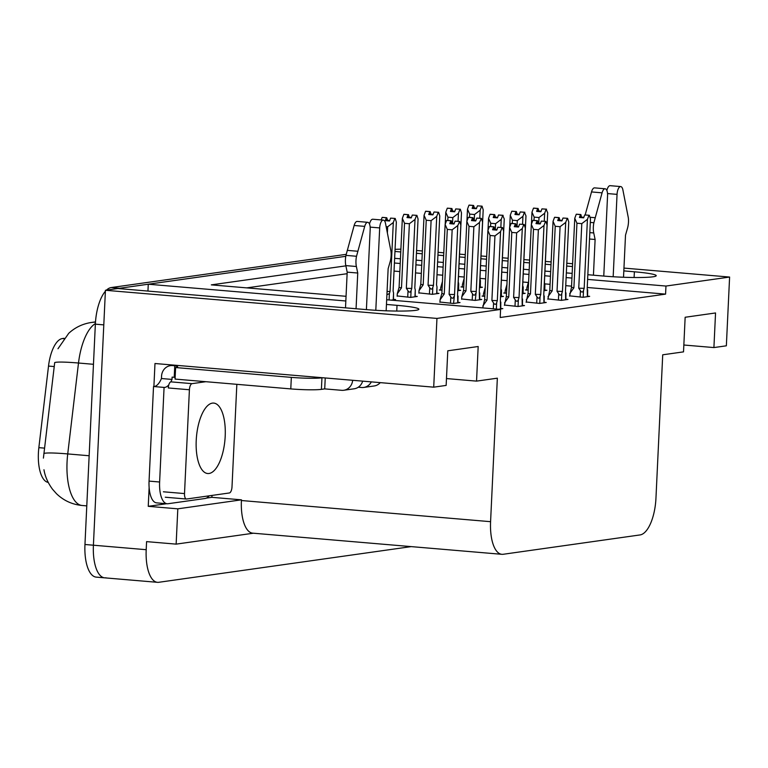 <?xml version="1.0" encoding="UTF-8"?>
<svg xmlns="http://www.w3.org/2000/svg" width="768" height="768" viewBox="0 0 768 768"><rect width="100%" height="100%" fill="white"/><g stroke="black" fill="none" stroke-linecap="round" stroke-linejoin="round"><path stroke-width="1.15" d="M48.211 482.41A31.296 12.682 -85.1 0 1 38.4 453.091A31.296 12.682 -85.1 0 1 38.851 447.658L48.518 366.077A31.296 12.682 -85.1 0 1 62.362 338.554L64.138 338.304M106.022 577.805A34.771 14.083 -85.1 0 1 104.717 577.843A34.771 14.083 -85.1 0 1 93.408 545.213L105.427 290.275L117.878 288.518L366.624 309.638A37.085 3.13 2.7 0 0 418.867 309.235A37.085 3.13 2.7 0 0 397.018 305.338L386.458 304.445M395.059 249.341L400.896 249.158M147.946 291.072L148.272 284.218L345.782 256.31L119.683 288.259A34.771 14.083 -85.1 0 0 118.445 288.566M211.978 495.427L211.882 497.328L206.371 498.106M166.646 503.722L148.243 506.323L149.136 487.498M153.898 386.525L154.982 363.514L433.709 387.168L446.15 385.411L447.782 350.803L478.176 346.512L476.544 381.12L497.347 378.182L490.579 521.683A34.771 14.083 94.9 0 0 501.888 554.314A34.771 14.083 94.9 0 0 503.203 554.275L640.07 534.931A34.771 14.083 94.9 0 0 655.949 498.307L662.717 354.806L683.52 351.869L685.152 317.261L715.546 312.96L713.914 347.568L726.355 345.811L729.6 277.056L623.952 268.09M211.882 497.328L241.45 499.834L177.811 508.829L148.243 506.323M241.45 499.834L241.411 500.525A34.771 14.083 94.9 0 0 252.72 533.155L501.888 554.314M177.811 508.829L176.141 544.128L253.373 533.213M411.216 546.614L158.813 582.288A34.771 14.083 -85.1 0 1 157.507 582.326A34.771 14.083 -85.1 0 1 146.198 549.696L146.582 541.622L176.141 544.128M386.678 299.76L500.592 309.427L436.954 318.422L433.709 387.168M436.954 318.422L105.427 290.275M572.611 263.731L566.803 263.242M551.126 261.907L545.395 261.418M529.651 260.083L523.91 259.594M508.166 258.259L502.435 257.77M486.682 256.435L481.018 255.955M465.274 254.621L459.542 254.131M443.789 252.797L438.058 252.307M422.381 250.982L416.573 250.483M587.837 274.714L603.984 276.086A37.085 3.13 2.7 0 0 656.227 275.683A37.085 3.13 2.7 0 0 634.378 271.795L623.827 270.893M572.477 266.534L566.678 266.045M551.002 264.71L545.261 264.221M529.517 262.886L523.786 262.406M508.032 261.062L502.301 260.582M486.547 259.238L480.893 258.758M465.139 257.424L459.408 256.934M443.654 255.6L437.923 255.11M422.246 253.786L416.438 253.286M400.762 251.962L394.954 251.462M394.637 258.317L400.445 258.806M416.122 260.141L421.92 260.63M437.597 261.965L443.338 262.445M459.082 263.789L464.813 264.269M480.566 265.613L486.23 266.093M501.974 267.427L507.706 267.917M523.459 269.251L529.19 269.741M544.944 271.075L550.675 271.565M566.352 272.89L572.16 273.389M345.83 300.989L148.272 284.218M345.869 265.853L211.306 284.87L346.051 296.304M729.6 277.056L665.962 286.051L587.616 279.398M571.939 278.074L566.131 277.574M550.454 276.25L544.723 275.76M528.97 274.426L523.238 273.936M507.485 272.602L501.754 272.112M486.01 270.778L480.346 270.298M464.592 268.963L458.861 268.474M443.117 267.139L437.376 266.65M421.699 265.315L415.901 264.826M400.224 263.491L394.416 263.002M683.846 345.014L713.914 347.568M446.477 378.566L476.544 381.12M500.592 309.427L500.208 317.501L665.578 294.125L665.962 286.051M347.117 273.696L246.758 287.875M665.578 294.125L587.232 287.482M571.555 286.147L565.747 285.658M550.07 284.323L544.944 283.891M528.288 282.47L522.854 282.01M507.11 280.675L501.37 280.186M485.626 278.851L479.962 278.371M464.218 277.037L458.477 276.547M442.733 275.213L437.002 274.723M421.325 273.389L415.517 272.899M399.84 271.565L394.032 271.075M547.872 298.915L561.302 300.365L567.955 299.424L565.872 299.251M526.166 301.987L539.587 303.437L546.24 302.496L544.166 302.314M504.451 305.059L517.882 306.499L524.525 305.558L522.451 305.386M498.461 309.245L502.81 308.63L500.736 308.458M569.587 295.853L583.018 297.293L589.67 296.352L587.587 296.179M522.23 293.75L525.178 293.338L523.094 293.155M505.094 292.829L503.741 293.021L506.515 293.251M500.515 296.822L503.462 296.4L501.389 296.227M483.379 295.901L482.035 296.093L484.8 296.323M461.674 298.963L475.104 300.413L481.747 299.472L479.674 299.299M439.958 302.035L453.389 303.485L460.032 302.544L457.958 302.362M543.946 290.688L546.893 290.266L544.81 290.093M526.81 289.757L525.456 289.949L528.23 290.189M457.738 290.736L460.685 290.314L458.602 290.141M440.602 289.814L439.258 290.006L442.022 290.237M418.896 292.877L432.326 294.326L438.97 293.386L436.896 293.213M397.181 295.949L410.611 297.398L417.254 296.458L415.181 296.275M391.19 300.134L395.539 299.52L393.466 299.347M479.453 287.664L482.4 287.251L480.317 287.069M462.317 286.742L460.963 286.934L463.738 287.165M95.386 323.587A46.358 18.778 94.9 0 0 78.499 363.024A40.56 3.043 -173.2 0 0 54.701 362.573L43.402 458.112M157.507 582.326L104.717 577.843A34.771 14.083 -85.1 0 1 93.408 545.213L103.795 324.883L95.357 324.163A34.771 14.083 -85.1 0 1 105.389 291.254M104.717 577.843L96.269 577.123A34.771 14.083 -85.1 0 1 84.96 544.493L95.357 324.163M106.454 290.131A34.771 14.083 -85.1 0 1 111.235 287.549L346.234 254.333M474.394 208.56L474.422 208.042L476.554 208.224M469.517 217.373L469.67 214.109L467.491 209.165L468.989 205.142L473.213 205.498L472.147 208.368L476.362 208.723L477.437 205.853L482.054 206.16L477.437 205.853M469.67 214.109L474.518 214.522L474.25 220.31M462.307 287.05L462.422 284.582L463.978 281.962M468.989 205.142L473.213 205.498M473.174 208.454L473.318 205.488M473.366 208.474L473.51 205.459L469.286 205.094L473.51 205.459M474.422 208.042L473.606 205.44M466.925 221.165L467.491 209.165M462.422 284.582L464.237 278.112M479.779 218.246L480.154 210.24L474.518 214.522M480.154 210.24L481.661 206.218M480.298 287.549L480.422 280.714L480.096 287.578M482.054 206.16L483.197 209.808L479.942 278.765L480.422 280.714M544.272 221.27L544.646 213.254L546.154 209.232L547.69 212.832L544.435 281.779L544.589 290.592M526.8 290.064L526.915 287.606L528.47 284.976M534.01 220.397L534.163 217.133L539.011 217.536L538.742 223.334M534.163 217.133L531.974 212.179L533.482 208.157L537.706 208.522L536.63 211.382L540.854 211.747L541.93 208.877L546.547 209.174M538.886 211.574L538.915 211.066L541.046 211.248M538.915 211.066L538.099 208.464L533.77 208.157M544.79 290.563L544.915 283.728M541.93 208.877L546.154 209.232M544.646 213.254L539.011 217.536M526.915 287.606L528.73 281.136M531.418 224.189L531.974 212.179M533.482 208.157L537.706 208.522M537.667 211.478L537.811 208.502M538.099 208.464L537.859 211.488M537.994 208.474L533.779 208.118M569.578 296.15L571.507 287.222L574.762 218.266L576.259 214.243L580.589 214.589L579.408 217.478L583.632 217.834L584.707 214.963L589.325 215.27L584.707 214.963M580.445 217.565L580.589 214.589M576.259 214.243L580.483 214.608M580.771 214.56L576.557 214.205L580.877 214.55L580.637 217.574M581.664 217.67L580.877 214.55M569.693 293.693L573.898 287.77L576.941 223.219L574.762 218.266M571.507 287.222A7.882 0.662 2.7 0 0 573.898 287.77M583.19 297.274L583.507 290.41C582.701 292.493 581.674 292.598 580.435 290.698L580.128 297.053M583.507 290.41L584.179 288.298A7.882 0.662 -177.3 0 1 578.746 288.182L580.435 290.698M584.179 288.298L587.424 219.341L581.789 223.632L578.746 288.182M576.941 223.219L581.789 223.632M587.424 219.341L588.931 215.318M589.325 215.27L590.467 218.918L587.213 287.866L587.366 296.678M587.568 296.65L587.693 289.814M581.693 217.152L583.824 217.334M366.403 309.619L370.186 229.267A7.402 2.995 -85.1 0 0 367.786 222.317A7.402 2.995 -85.1 0 0 364.704 226.378L356.515 256.272L345.965 255.379L354.144 225.485L364.704 226.378M352.675 380.294A11.587 10.55 82 0 1 343.786 390.259L354.23 388.781A11.587 10.55 -98 0 0 362.669 381.139M209.136 495.83A23.184 9.389 -85.1 0 1 205.066 498.499L168.029 503.731A23.184 9.389 -85.1 0 1 167.155 503.76L156.595 502.867A23.184 9.389 94.9 0 1 149.165 487.891A23.184 9.389 -85.1 0 1 149.059 481.114L153.523 386.515A23.184 9.389 94.9 0 0 153.946 386.525A23.184 9.389 -85.1 0 0 161.443 378.528L161.549 376.224A11.587 10.55 82 0 1 170.486 365.635A11.587 10.55 82 0 1 172.656 365.578L174.768 365.76A23.184 1.958 -177.3 0 1 177.648 366.845A23.184 1.958 -177.3 0 1 175.613 367.546L175.066 379.085L290.784 388.906A23.184 1.958 2.7 0 0 321.398 389.357L324.72 388.886L325.238 377.962M175.613 367.546L291.331 377.376A23.184 1.958 2.7 0 0 321.946 377.818L322.55 377.731M167.155 503.76A23.184 9.389 -85.1 0 1 159.619 482.006L164.074 387.418L153.523 386.515M161.443 378.528L172.003 379.421A23.184 9.389 -85.1 0 1 170.813 381.888M168.797 384.864A23.184 9.389 -85.1 0 1 164.074 387.418M174.768 365.76L174.221 377.29L172.109 377.117L172.003 379.421M175.142 377.491A23.184 1.958 2.7 0 0 174.221 377.29M324.72 388.886L341.616 390.317A11.587 10.55 82 0 0 343.786 390.259M358.291 387.226L361.565 387.504A11.587 10.55 82 0 0 363.725 387.446A11.587 10.55 82 0 0 371.328 381.878M386.16 310.8L388.138 268.733L390.144 261.734A11.587 4.694 -85.1 0 0 390.979 251.405L385.517 223.44A7.402 2.995 -85.1 0 0 383.347 220.118A7.402 2.995 -85.1 0 0 379.69 227.923L375.802 310.301M363.725 387.446L374.179 385.968A11.587 10.55 -98 0 0 380.256 382.637M383.347 220.118L372.787 219.226A7.402 2.995 94.9 0 0 369.514 224.093M357.744 273.034L347.194 272.141L345.821 265.603L356.381 266.506L357.744 273.034L356.064 308.736M345.504 307.843L347.194 272.141M367.786 222.317L357.226 221.424A7.402 2.995 94.9 0 0 354.144 225.485M345.821 265.603A11.587 4.694 -85.1 0 1 345.965 255.379M356.381 266.506A11.587 4.694 -85.1 0 1 356.515 256.272M357.85 251.261L347.29 250.368M452.688 211.632L452.707 211.114L454.838 211.296M447.802 220.445L447.955 217.181L445.776 212.227L447.283 208.205L451.507 208.57L450.432 211.44L454.656 211.795L455.731 208.925L460.339 209.232L455.731 208.925M447.955 217.181L452.803 217.594L452.534 223.382M440.592 290.112L440.707 287.654L442.272 285.024M447.283 208.205L451.507 208.57M451.459 211.526L451.603 208.55M451.651 211.536L451.795 208.522L447.571 208.166L451.795 208.522M452.707 211.114L451.891 208.512M445.21 224.237L445.776 212.227M440.707 287.654L442.522 281.184M458.064 221.318L458.448 213.312L452.803 217.594M458.448 213.312L459.946 209.28M458.582 290.611L458.707 283.776L458.381 290.64M460.339 209.232L461.482 212.88L458.227 281.827L458.707 283.776M430.973 214.694L430.992 214.186L433.123 214.368M418.877 293.184L418.992 290.717L423.197 284.803L426.24 220.243L424.061 215.299L425.568 211.277L429.792 211.632L428.717 214.502L432.941 214.867L434.016 211.997L438.624 212.294L434.016 211.997M428.054 285.216L429.734 287.731C430.982 289.622 432.01 289.526 432.816 287.443L433.478 285.331L436.733 216.374L431.098 220.656L428.054 285.216A7.882 0.662 2.7 0 0 433.478 285.331M426.24 220.243L431.098 220.656M425.568 211.277L429.792 211.632M429.754 214.589L429.888 211.622M429.936 214.608L430.08 211.594L425.856 211.238L430.08 211.594M430.992 214.186L430.176 211.584M418.992 290.717L420.806 284.256L424.061 215.299M420.806 284.256A7.882 0.662 2.7 0 0 423.197 284.803M436.733 216.374L438.24 212.352M436.867 293.683L436.992 286.848L436.666 293.712M438.624 212.294L439.766 215.942L436.522 284.899L436.992 286.848M409.258 217.766L409.286 217.248L411.408 217.43M397.162 296.256L397.277 293.789L401.482 287.866L404.525 223.315L402.346 218.371L403.853 214.349L408.077 214.704L407.002 217.574L411.226 217.93L412.301 215.059L416.909 215.366L412.301 215.059M406.339 288.278L408.019 290.803C409.267 292.694 410.294 292.598 411.101 290.506L411.763 288.394L415.018 219.446L409.382 223.728L406.339 288.278A7.882 0.662 2.7 0 0 411.763 288.394M404.525 223.315L409.382 223.728M403.853 214.349L408.077 214.704M408.038 217.661L408.173 214.694M408.221 217.68L408.365 214.666L404.141 214.301L408.365 214.666M409.286 217.248L408.47 214.646M397.277 293.789L399.091 287.318L402.346 218.371M399.091 287.318A7.882 0.662 2.7 0 0 401.482 287.866M415.018 219.446L416.525 215.424M415.162 296.755L415.277 289.92L414.96 296.784M416.909 215.366L418.061 219.014L414.806 287.971L415.277 289.92M387.542 220.838L387.571 220.32L389.702 220.502M381.197 219.936L382.138 217.411L386.362 217.776L385.286 220.646L389.51 221.002L390.586 218.131L395.203 218.438L390.586 218.131M386.16 226.666L387.667 226.8L387.379 232.877M382.138 217.411L386.362 217.776M386.323 220.733L386.467 217.757M386.515 220.742L386.65 217.728L382.426 217.373L386.65 217.728M387.571 220.32L386.755 217.718M387.072 291.446A7.882 0.662 2.7 0 0 390.048 291.466L393.302 222.518L387.667 226.8M393.302 222.518L394.81 218.486M386.918 294.71L389.386 293.578L390.048 291.466M393.446 299.818L393.562 292.982L393.245 299.846M395.203 218.438L396.346 222.086L393.091 291.034L393.562 292.982M522.557 224.333L522.931 216.326L524.438 212.304L525.974 215.894L522.72 284.851L522.874 293.664M505.085 293.136L505.2 290.669L506.765 288.048M512.294 223.459L512.448 220.195L517.296 220.608L517.027 226.397M512.448 220.195L510.269 215.251L511.776 211.229L515.99 211.584L514.925 214.454L519.139 214.81L520.214 211.949L524.832 212.246M517.181 214.646L517.2 214.138L519.331 214.31M517.2 214.138L516.384 211.526L512.064 211.229M523.075 293.635L523.2 286.8M520.214 211.949L524.438 212.304M522.931 216.326L517.296 220.608M505.2 290.669L507.014 284.208M509.702 227.251L510.269 215.251M511.776 211.229L515.99 211.584M515.952 214.541L516.096 211.574M516.384 211.526L516.144 214.56M516.288 211.546L512.064 211.19M500.842 227.405L501.226 219.398L502.723 215.376L504.259 218.966L501.005 287.923L501.158 296.726M483.37 296.208L483.485 293.741L485.05 291.12M490.579 226.531L490.733 223.267L495.59 223.68L495.312 229.469M490.733 223.267L488.554 218.323L490.061 214.301L494.285 214.656L493.21 217.526L497.434 217.882L498.509 215.011L503.117 215.318M495.466 217.718L495.485 217.2L497.616 217.382M495.485 217.2L494.669 214.598L490.349 214.301M501.36 296.698L501.485 289.872M498.509 215.011L502.723 215.376M501.226 219.398L495.59 223.68M483.485 293.741L485.299 287.27M487.987 230.323L488.554 218.323M490.061 214.301L494.285 214.656M494.237 217.613L494.381 214.637M494.669 214.598L494.429 217.632M494.573 214.618L490.349 214.253M475.267 300.394L476.256 291.418L479.51 222.461L481.402 218.381L482.544 222.038L479.299 290.986L479.443 299.798M461.654 299.27L461.77 296.813L465.974 290.89L469.018 226.339L473.875 226.742L470.832 291.302L472.512 293.818L472.214 300.173M469.018 226.339L466.838 221.386L468.346 217.363L472.57 217.728L471.494 220.589L475.718 220.954L476.794 218.083L481.402 218.381M473.75 220.781L473.77 220.272L475.901 220.454M473.77 220.272L472.954 217.67L468.634 217.325L472.858 217.68L472.714 220.694M479.645 299.77L479.77 292.934M475.594 293.53C474.787 295.613 473.76 295.709 472.512 293.818M476.256 291.418A7.882 0.662 -177.3 0 1 470.832 291.302M476.794 218.083L481.018 218.438M479.51 222.461L473.875 226.742M461.77 296.813L463.584 290.342A7.882 0.662 2.7 0 0 465.974 290.89M463.584 290.342L466.838 221.386M468.346 217.363L472.57 217.728M472.531 220.685L472.666 217.709M453.552 303.456L454.541 294.49L457.795 225.533L459.686 221.453L460.838 225.101L457.584 294.058L457.738 302.87M439.939 302.342L440.054 299.875L444.259 293.962L447.302 229.402L452.16 229.814L449.117 294.365L450.797 296.89L450.499 303.235M447.302 229.402L445.123 224.458L446.63 220.435L450.854 220.79L449.779 223.661L454.003 224.016L455.078 221.155L459.686 221.453M452.035 223.853L452.064 223.344L454.195 223.517M452.064 223.344L451.248 220.733L446.918 220.397L451.142 220.752L450.998 223.766M457.939 302.842L458.054 296.006M453.878 296.592C453.072 298.685 452.045 298.781 450.797 296.89M454.541 294.49A7.882 0.662 -177.3 0 1 449.117 294.365M455.078 221.155L459.302 221.51M457.795 225.533L452.16 229.814M440.054 299.875L441.869 293.414A7.882 0.662 2.7 0 0 444.259 293.962M441.869 293.414L445.123 224.458M446.63 220.435L450.854 220.79M450.816 223.747L450.95 220.781M547.862 299.222L549.792 290.294L553.046 221.338L554.554 217.315L558.874 217.661L557.702 220.541L561.926 220.906L562.992 218.035L567.61 218.333L562.992 218.035M558.73 220.627L558.874 217.661M554.554 217.315L558.768 217.67M559.066 217.632L554.842 217.277L559.162 217.622L558.922 220.646M559.958 220.733L559.162 217.622M547.978 296.755L552.182 290.842L555.226 226.282L553.046 221.338M549.792 290.294A7.882 0.662 2.7 0 0 552.182 290.842M561.475 300.336L561.792 293.482C560.986 295.565 559.958 295.661 558.72 293.77L558.422 300.115M561.792 293.482L562.464 291.37A7.882 0.662 -177.3 0 1 557.03 291.254L558.72 293.77M562.464 291.37L565.709 222.413L560.074 226.694L557.03 291.254M555.226 226.282L560.074 226.694M565.709 222.413L567.216 218.39M567.61 218.333L568.752 221.981L565.498 290.938L565.651 299.75M565.853 299.722L565.978 292.886M559.978 220.224L562.109 220.406M526.147 302.294L528.077 293.357L531.331 224.41L532.838 220.387L537.158 220.733L535.987 223.613L540.211 223.968L541.286 221.098L545.894 221.405L541.286 221.098M537.014 223.699L537.158 220.733M532.838 220.387L537.062 220.742M537.35 220.704L533.126 220.339L537.446 220.685L537.206 223.718M538.243 223.805L537.446 220.685M526.262 299.827L530.467 293.904L533.51 229.354L531.331 224.41M528.077 293.357A7.882 0.662 2.7 0 0 530.467 293.904M539.76 303.408L540.086 296.544C539.27 298.637 538.253 298.733 537.005 296.842L536.707 303.187M540.086 296.544L540.749 294.432A7.882 0.662 -177.3 0 1 535.315 294.317L537.005 296.842M540.749 294.432L544.003 225.485L538.368 229.766L535.315 294.317M533.51 229.354L538.368 229.766M544.003 225.485L545.51 221.462M545.894 221.405L547.037 225.053L543.792 294.01L543.936 302.822M544.138 302.794L544.262 295.958M538.262 223.286L540.394 223.469M504.432 305.357L506.362 296.429L509.616 227.472L511.123 223.45L515.443 223.795L514.272 226.685L518.496 227.04L519.571 224.17L524.179 224.477L519.571 224.17M515.309 226.771L515.443 223.795M511.123 223.45L515.347 223.814M515.635 223.766L511.411 223.411L515.731 223.757L515.491 226.781M516.528 226.877L515.731 223.757M504.547 302.899L508.752 296.976L511.795 232.426L509.616 227.472M506.362 296.429A7.882 0.662 2.7 0 0 508.752 296.976M518.045 306.48L518.371 299.616C517.565 301.699 516.538 301.805 515.29 299.904L514.992 306.259M518.371 299.616L519.034 297.504A7.882 0.662 -177.3 0 1 513.61 297.389L515.29 299.904M519.034 297.504L522.288 228.547L516.653 232.838L513.61 297.389M511.795 232.426L516.653 232.838M522.288 228.547L523.795 224.525M524.179 224.477L525.322 228.125L522.077 297.072L522.221 305.885M522.422 305.856L522.547 299.021M516.547 226.358L518.678 226.541M482.746 307.91L484.656 299.501L487.901 230.544L489.408 226.522L493.728 226.867L492.557 229.747L496.781 230.112L497.856 227.242L502.464 227.539L497.856 227.242M493.594 229.834L493.728 226.867M489.408 226.522L493.632 226.877M493.92 226.838L489.696 226.483L494.026 226.829L493.776 229.853M494.813 229.939L494.026 226.829M482.842 305.962L487.037 300.048L490.08 235.488L487.901 230.544M484.656 299.501A7.882 0.662 2.7 0 0 487.037 300.048M496.358 309.062L496.656 302.688C495.85 304.771 494.822 304.867 493.574 302.976L493.306 308.803M496.656 302.688L497.318 300.576A7.882 0.662 -177.3 0 1 491.894 300.461L493.574 302.976M497.318 300.576L500.573 231.619L494.938 235.901L491.894 300.461M490.08 235.488L494.938 235.901M500.573 231.619L502.08 227.597M502.464 227.539L503.616 231.187L500.362 300.144L500.515 308.957M500.717 308.928L500.832 302.093M494.842 229.43L496.973 229.613M225.197 436.262A35.347 14.323 94.9 0 0 213.696 403.085A35.347 14.323 94.9 0 0 196.224 440.362A35.347 14.323 94.9 0 0 207.715 473.53A35.347 14.323 94.9 0 0 225.197 436.262M205.882 381.696L192.058 383.654A5.798 2.352 94.9 0 0 189.408 389.76L184.512 493.574A5.798 2.352 94.9 0 0 186.403 499.018A5.798 2.352 94.9 0 0 186.614 499.008L229.363 492.97A5.798 2.352 94.9 0 0 232.003 486.864L236.842 384.326M192.058 383.654L170.938 381.859A5.798 2.352 94.9 0 0 168.298 387.965L189.408 389.76M603.763 276.067L607.555 195.715A7.402 2.995 -85.1 0 0 605.146 188.774A7.402 2.995 -85.1 0 0 602.074 192.835L593.885 222.73L590.304 222.422M623.52 277.258L625.507 235.19L627.514 228.182A11.587 4.694 -85.1 0 0 628.339 217.853L622.886 189.888A7.402 2.995 -85.1 0 0 620.717 186.576A7.402 2.995 -85.1 0 0 617.05 194.371L613.171 276.749M620.717 186.576L610.157 185.674A7.402 2.995 94.9 0 0 606.874 190.541M589.824 232.627L593.741 232.954L595.114 239.482L593.434 275.194M595.114 239.482L589.517 239.011M605.146 188.774L594.595 187.872A7.402 2.995 94.9 0 0 591.514 191.933L585.178 214.915M593.741 232.954A11.587 4.694 -85.1 0 1 593.885 222.73M595.21 217.718L589.949 217.267M38.851 447.658L44.602 448.138M396.749 311.059L397.018 305.338M146.198 549.696L84.96 544.493M490.579 521.683L241.411 500.525M48.518 366.077L54.269 366.566M62.362 338.554L63.84 338.678M634.109 277.507L634.378 271.795M93.456 364.301L78.499 363.024L67.728 453.926A46.358 18.778 94.9 0 0 67.066 461.981A46.358 18.778 94.9 0 0 82.138 505.488L86.784 505.882M43.891 453.494A40.56 3.043 -173.2 0 1 67.728 453.926L89.146 455.75M95.472 322.138A40.56 36.931 -98 0 0 91.43 322.464L95.491 321.888M111.235 287.549L119.683 288.259M321.946 377.818L321.398 389.357M159.619 482.006L149.059 481.114M172.656 365.578L175.162 365.222M291.331 377.376L290.784 388.906M370.157 227.117L379.69 227.923M429.734 287.731L429.437 294.077M432.49 294.298L432.816 287.443M408.019 290.803L407.722 297.149M410.774 297.37L411.101 290.506M389.088 299.962L389.386 293.578M184.512 493.574L163.402 491.789M607.526 193.565L617.05 194.371M591.514 191.933L602.074 192.835M91.43 322.464C82.675 323.798 75.101 327.427 68.707 333.331L57.984 348.758M43.958 469.747C45.053 476.419 47.894 482.899 52.483 489.197L56.448 493.67C63.6 500.573 72.163 504.518 82.138 505.488M174.077 365.126L170.486 365.635M186.403 499.018L165.283 497.222"/></g></svg>
